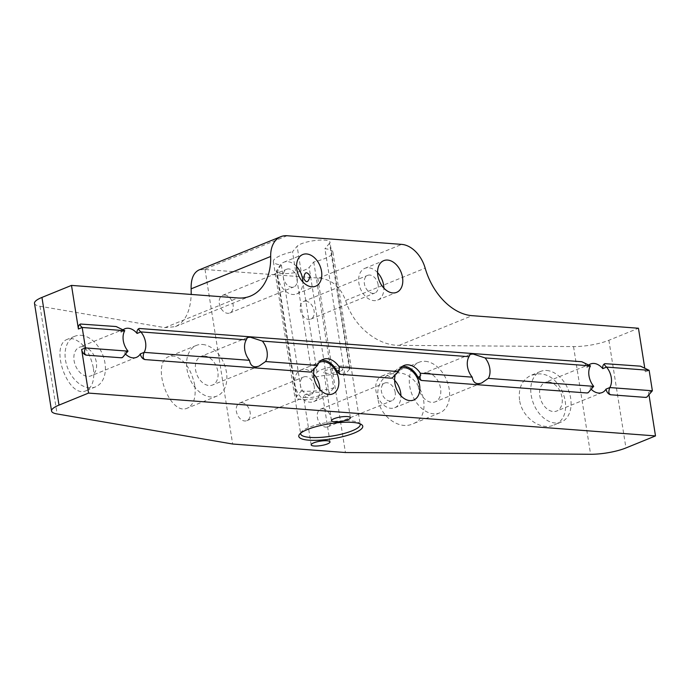 <?xml version="1.0" encoding="UTF-8"?>
<svg xmlns="http://www.w3.org/2000/svg" width="690" height="690" viewBox="0 0 690 690"><rect width="100%" height="100%" fill="white"/><g stroke="black" fill="none" stroke-linecap="round" stroke-linejoin="round"><path stroke-width="0.52" stroke-dasharray="3.45 2.59" d="M640.449 366.166A5.606 3.838 -112.1 0 1 645.348 371.858L644.667 367.503M81.601 323.929A5.606 3.838 67.9 0 0 80.471 324.076M116.075 326.534A5.606 3.838 -112.1 0 1 120.974 332.226A15.421 10.566 67.9 0 1 123.329 329.613M139.138 328.509A5.606 3.838 -112.1 0 1 140.277 328.362M589.027 364.812A15.421 10.566 67.9 0 0 586.681 367.425A5.606 3.838 67.9 0 0 581.782 361.733M605.984 363.561A5.606 3.838 67.9 0 0 604.845 363.699M593.711 386.34L589.924 387.884A5.606 3.838 -112.1 0 1 588.07 392.731M396.103 374.558L393.99 375.42A18.527 12.687 -112.1 0 1 400.252 367.02A18.527 12.687 -112.1 0 1 402.236 366.476M393.99 375.42A5.606 3.838 -112.1 0 1 392.179 377.93M321.247 360.353A18.527 12.687 67.9 0 0 319.263 360.896A18.527 12.687 67.9 0 0 312.993 369.305A5.606 3.838 -112.1 0 1 311.19 371.807M122.371 357.541A5.606 3.838 67.9 0 0 124.217 352.685A15.421 10.566 67.9 0 0 126.003 354.557M652.378 390.773L648.591 392.317L649.109 395.586M648.591 392.317A5.606 3.838 -112.1 0 1 646.746 397.164M589.924 387.884A15.421 10.566 67.9 0 0 591.71 389.747M319.013 362.586A17.103 11.713 67.9 0 0 314.079 369.702M400.002 368.71A17.103 11.713 67.9 0 0 395.068 375.826M287.092 235.73L204.257 269.436L318.866 278.105C331.467 279.234 340.386 286.712 345.63 300.521C353.125 325.628 376.956 345.587 399.165 345.354L573.537 346.587A28.04 6.598 171 0 0 608.891 340.274L638.448 328.242M548.585 381.941A15.421 10.566 -112.1 0 1 561.531 395.154A15.421 10.566 -112.1 0 1 556.744 411.024A15.421 10.566 -112.1 0 1 541.15 400.726A15.421 10.566 -112.1 0 1 545.117 382.458A15.421 10.566 -112.1 0 1 548.585 381.941M590.468 365.881L586.681 367.425M128.004 351.15L124.217 352.685M124.761 330.683L120.974 332.226M82.878 346.742A15.421 10.566 -112.1 0 1 95.832 359.956A15.421 10.566 -112.1 0 1 91.037 375.834A15.421 10.566 -112.1 0 1 75.443 365.528A15.421 10.566 -112.1 0 1 79.41 347.26A15.421 10.566 -112.1 0 1 82.878 346.742M312.484 377.723L317.089 372.264A16.827 3.959 171 0 1 334.866 366.519A16.827 3.959 171 0 1 349.908 368.115A16.827 3.959 171 0 1 349.485 369.228L329.527 243.242A16.827 3.959 171 0 0 329.949 242.13A16.827 3.959 171 0 0 314.916 240.534A16.827 3.959 171 0 0 297.131 246.27L292.534 251.729L312.484 377.723A30.144 7.09 -9 0 1 344.879 374.687L324.93 248.702A30.144 7.09 -9 0 1 332.916 252.135A30.144 7.09 -9 0 1 313.752 261.967L309.146 267.427A16.827 3.959 -9 0 1 291.361 273.162A16.827 3.959 -9 0 1 276.328 271.575A16.827 3.959 -9 0 1 276.75 270.454L281.348 264.995A30.144 7.09 -9 0 1 273.369 261.562A30.144 7.09 -9 0 1 292.534 251.729M329.527 243.242L324.93 248.702M300.685 433.156A30.144 7.09 -9 0 1 301.271 432.018A30.144 7.09 -9 0 1 319.815 424.022A30.144 7.09 -9 0 1 359.05 422.866A30.144 7.09 -9 0 1 359.956 423.764M281.348 264.995L301.306 390.98L296.709 396.44L276.75 270.454M313.752 261.967L333.701 387.953A30.144 7.09 -9 0 1 301.306 390.98M296.571 266.478A17.103 11.713 67.9 0 0 283.814 262.235A17.103 11.713 67.9 0 0 279.416 282.495A17.103 11.713 67.9 0 0 296.709 293.923A17.103 11.713 67.9 0 0 302.884 281.986M305.739 301.125A9.531 6.529 -112.1 0 1 314.079 310.793A9.531 6.529 -112.1 0 1 310.785 319.108A9.531 6.529 -112.1 0 1 301.142 312.734A9.531 6.529 -112.1 0 1 303.6 301.444A9.531 6.529 -112.1 0 1 305.739 301.125M322.799 408.799A9.531 6.529 -112.1 0 1 331.131 418.476A9.531 6.529 -112.1 0 1 327.836 426.782A9.531 6.529 -112.1 0 1 318.202 420.417A9.531 6.529 -112.1 0 1 320.652 409.127A9.531 6.529 -112.1 0 1 322.799 408.799M241.802 402.684A9.531 6.529 -112.1 0 1 250.142 412.353A9.531 6.529 -112.1 0 1 246.847 420.667A9.531 6.529 -112.1 0 1 237.205 414.293A9.531 6.529 -112.1 0 1 239.663 403.003A9.531 6.529 -112.1 0 1 241.802 402.684M224.75 295.001A9.531 6.529 -112.1 0 1 233.082 304.67A9.531 6.529 -112.1 0 1 229.796 312.984A9.531 6.529 -112.1 0 1 220.153 306.61A9.531 6.529 -112.1 0 1 222.603 295.32A9.531 6.529 -112.1 0 1 224.75 295.001M205.025 269.574L232.651 444.015M317.797 278.096L345.423 452.536M93.331 367.779C89.812 351.693 82.929 342.007 72.692 338.712L67.603 339.204C48.843 345.414 68.241 399.406 86.103 390.713C92.417 387.401 94.823 379.759 93.331 367.779M194.718 385.141C191.199 369.055 184.325 359.369 174.087 356.066L168.99 356.566C150.239 362.768 169.628 416.769 187.49 408.075C193.804 404.763 196.21 397.121 194.718 385.141M34.5 303.341A28.04 6.598 -9 0 0 40.029 306.274L164.901 327.655L175.355 326.637C185.162 322.083 190.44 311.345 191.208 294.449M204.257 269.436L199.03 269.945M519.544 399.984C518.216 387.944 522.097 379.698 531.197 375.257L538.398 373.902C563.221 372.721 576.745 417.286 553.915 425.049C540.684 431.069 521.795 417.295 519.544 399.984M377.965 398.984C376.628 386.943 380.509 378.698 389.609 374.256L396.81 372.902C421.633 371.72 435.157 416.286 412.327 424.048C399.096 430.06 380.207 416.294 377.965 398.984M314.2 386.279A9.531 6.529 67.9 0 0 303.729 376.93A9.531 6.529 67.9 0 0 301.271 388.22A9.531 6.529 67.9 0 0 310.914 394.594A9.531 6.529 67.9 0 0 314.2 386.279M313.622 374.161A17.103 11.713 67.9 0 0 300.875 369.918A17.103 11.713 67.9 0 0 296.467 390.178A17.103 11.713 67.9 0 0 313.769 401.606A17.103 11.713 67.9 0 0 319.936 389.669M395.197 392.403A9.531 6.529 67.9 0 0 384.718 383.054A9.531 6.529 67.9 0 0 382.26 394.344A9.531 6.529 67.9 0 0 391.903 400.718A9.531 6.529 67.9 0 0 395.197 392.403M394.62 380.276A17.103 11.713 67.9 0 0 381.863 376.041A17.103 11.713 67.9 0 0 377.456 396.302A17.103 11.713 67.9 0 0 394.758 407.73A17.103 11.713 67.9 0 0 400.933 395.784M297.149 278.605A9.531 6.529 67.9 0 0 286.669 269.255A9.531 6.529 67.9 0 0 284.22 280.545A9.531 6.529 67.9 0 0 293.854 286.911A9.531 6.529 67.9 0 0 297.149 278.605M378.137 284.72A9.531 6.529 67.9 0 0 367.658 275.37A9.531 6.529 67.9 0 0 365.208 286.661A9.531 6.529 67.9 0 0 374.851 293.034A9.531 6.529 67.9 0 0 378.137 284.72M377.559 272.602A17.103 11.713 67.9 0 0 364.812 268.358A17.103 11.713 67.9 0 0 360.404 288.618A17.103 11.713 67.9 0 0 377.706 300.047A17.103 11.713 67.9 0 0 383.873 288.11M202.558 344.483A27.341 18.725 -112.1 0 1 225.509 367.908A27.341 18.725 -112.1 0 1 217.022 396.051A27.341 18.725 -112.1 0 1 189.371 377.792A27.341 18.725 -112.1 0 1 196.409 345.405A27.341 18.725 -112.1 0 1 202.558 344.483M204.369 355.928A15.421 10.566 -112.1 0 1 217.316 369.141A15.421 10.566 -112.1 0 1 212.529 385.02A15.421 10.566 -112.1 0 1 196.926 374.713A15.421 10.566 -112.1 0 1 200.902 356.445A15.421 10.566 -112.1 0 1 204.369 355.928M427.093 372.755A15.421 10.566 -112.1 0 1 440.048 385.969A15.421 10.566 -112.1 0 1 435.252 401.847A15.421 10.566 -112.1 0 1 419.658 391.541A15.421 10.566 -112.1 0 1 423.626 373.273A15.421 10.566 -112.1 0 1 427.093 372.755M425.281 361.319A27.341 18.725 -112.1 0 1 448.241 384.744A27.341 18.725 -112.1 0 1 439.746 412.887A27.341 18.725 -112.1 0 1 412.094 394.62A27.341 18.725 -112.1 0 1 419.141 362.241A27.341 18.725 -112.1 0 1 425.281 361.319M546.773 370.495A27.341 18.725 -112.1 0 1 569.724 393.921A27.341 18.725 -112.1 0 1 561.237 422.064A27.341 18.725 -112.1 0 1 533.586 403.805A27.341 18.725 -112.1 0 1 540.624 371.418A27.341 18.725 -112.1 0 1 546.773 370.495M81.066 335.305A27.341 18.725 -112.1 0 1 104.026 358.731A27.341 18.725 -112.1 0 1 95.531 386.874A27.341 18.725 -112.1 0 1 67.879 368.607A27.341 18.725 -112.1 0 1 74.917 336.228A27.341 18.725 -112.1 0 1 81.066 335.305M349.485 369.228L344.879 374.687M340.17 371.263A9.531 2.243 -9 0 1 329.993 373.359A9.531 2.243 -9 0 1 323.869 372.238A9.531 2.243 -9 0 1 332.934 368.529A9.531 2.243 -9 0 1 342.706 369.254A9.531 2.243 -9 0 1 340.17 371.263M319.789 395.448A9.531 2.243 -9 0 1 309.612 397.544A9.531 2.243 -9 0 1 303.488 396.422A9.531 2.243 -9 0 1 312.553 392.714A9.531 2.243 -9 0 1 322.316 393.438A9.531 2.243 -9 0 1 319.789 395.448M333.701 387.953L329.104 393.412A16.827 3.959 -9 0 1 311.319 399.148A16.827 3.959 -9 0 1 296.286 397.561A16.827 3.959 -9 0 1 296.709 396.44M608.891 340.274L625.951 447.948M649.135 370.314L645.348 371.858M318.866 278.105L401.701 244.389M40.029 306.274L57.089 413.957M573.537 346.587L590.597 454.27M164.901 327.655L237.843 297.968M399.165 345.354L472.107 315.675M345.63 300.521L425.169 268.151M317.089 372.264L297.131 246.27M329.104 393.412L309.146 267.427M315.106 368.443L312.993 369.305M590.536 363.975L545.117 382.458M602.163 392.541L556.744 411.024M124.838 328.776L79.41 347.26M136.465 357.351L91.037 375.834M273.369 261.562L300.65 433.855M332.916 252.135L360.206 424.419M296.709 293.923L315.64 286.221M283.814 262.235L302.746 254.532M246.847 420.667L310.914 394.594M239.663 403.003L303.729 376.93M313.769 401.606L332.692 393.904M300.875 369.918L319.798 362.216M327.836 426.782L391.903 400.718M320.652 409.127L384.718 383.054M394.758 407.73L413.681 400.028M381.863 376.041L400.787 368.339M229.796 312.984L293.854 286.911M222.603 295.32L286.669 269.255M310.785 319.108L374.851 293.034M303.6 301.444L367.658 275.37M377.706 300.047L396.629 292.344M364.812 268.358L383.735 260.656M196.409 345.405L168.99 356.566M217.022 396.051L187.49 408.075M247.451 337.505L200.902 356.445M259.078 366.071L212.529 385.02M470.175 354.332L423.626 373.273M481.801 382.907L435.252 401.847M419.141 362.241L389.609 374.256M439.746 412.887L412.327 424.048M540.624 371.418L531.197 375.257M561.237 422.064L553.915 425.049M74.917 336.228L67.603 339.204M95.531 386.874L86.103 390.713M175.355 326.637L250.453 296.079M349.908 368.115L329.949 242.13M296.286 397.561L276.328 271.575M329.993 441.893L322.316 393.438M311.164 444.877L303.488 396.422M350.373 417.709L342.706 369.254M331.545 420.693L323.869 372.238M323.049 359.361L319.263 360.896M404.038 365.476L400.252 367.02M301.271 432.018L299.443 434.389M359.05 422.866L361.517 424.557"/><path stroke-width="1.03" d="M392.179 377.93A5.606 3.838 -112.1 0 1 392.093 377.965A5.606 3.838 -112.1 0 1 390.833 378.155L392.291 377.879L398.458 371.582L339.359 367.115L339.118 370.254L337.005 371.116A5.606 3.838 67.9 0 0 341.119 374.394C339.523 374.161 338.859 372.781 339.118 370.254M398.458 371.582A18.527 12.687 -112.1 0 1 404.038 365.476A18.527 12.687 -112.1 0 1 420.348 373.238L420.115 376.378L418.002 377.24A5.606 3.838 67.9 0 0 422.108 380.518C420.521 380.276 419.856 378.896 420.115 376.378M588.07 392.731A5.606 3.838 -112.1 0 1 587.984 392.765A5.606 3.838 -112.1 0 1 586.724 392.955L588.191 392.688L593.711 386.34L488.322 378.379L481.801 382.907C476.428 384.796 473.236 382.881 472.219 377.163L420.348 373.238M472.219 377.163A15.421 10.566 -112.1 0 1 468.976 356.696L262.355 341.084A15.421 10.566 -112.1 0 1 265.59 361.543L259.078 366.071C253.704 367.96 250.505 366.045 249.487 360.327L144.107 352.366L140.32 353.901A5.606 3.838 67.9 0 0 145.219 359.594C142.942 358.99 142.571 356.575 144.107 352.366A15.421 10.566 -112.1 0 0 140.863 331.907L137.077 333.443A15.421 10.566 67.9 0 0 128.305 328.259A15.421 10.566 67.9 0 0 124.838 328.776A15.421 10.566 67.9 0 0 123.329 329.613M311.19 371.807A5.606 3.838 -112.1 0 1 311.104 371.841A5.606 3.838 -112.1 0 1 309.836 372.031L311.302 371.763L317.46 365.467L265.59 361.543M317.46 365.467A18.527 12.687 -112.1 0 1 323.049 359.361A18.527 12.687 -112.1 0 1 339.359 367.115M646.746 397.164A5.606 3.838 -112.1 0 1 646.659 397.199A5.606 3.838 -112.1 0 1 645.4 397.388L646.858 397.121L652.378 390.773L649.135 370.314L640.449 366.166L604.923 363.665C603.991 364.199 604.543 365.338 606.57 367.097L602.784 368.641A15.421 10.566 67.9 0 0 594.004 363.449A15.421 10.566 67.9 0 0 590.536 363.975A15.421 10.566 67.9 0 0 589.027 364.812M122.484 357.489L122.285 357.575A5.606 3.838 67.9 0 1 121.017 357.765L122.484 357.489L128.004 351.15A15.421 10.566 -112.1 0 1 124.761 330.683L116.075 326.534L80.549 324.041C79.617 324.567 80.169 325.714 82.196 327.474L85.431 347.933L81.644 349.468L88.553 393.084L655.5 435.925L625.951 447.948A28.04 6.598 -9 0 1 590.597 454.27L345.423 452.536L232.651 444.015L57.089 413.957A28.04 6.598 -9 0 1 51.552 411.024L34.5 303.341A28.04 6.598 -9 0 1 41.952 297.424L71.501 285.401L237.843 297.968A56.08 38.407 67.9 0 0 250.453 296.079A56.08 38.407 67.9 0 0 270.678 256.473A28.04 19.208 -112.1 0 1 280.787 236.679A28.04 19.208 -112.1 0 1 287.092 235.73L401.701 244.389A28.04 19.208 -112.1 0 1 425.169 268.151A56.08 38.407 -112.1 0 0 472.107 315.675L638.448 328.242L644.667 367.503M71.501 285.401L78.41 329.009A5.606 3.838 67.9 0 1 80.342 324.119A5.606 3.838 67.9 0 1 80.471 324.076M137.077 333.443A5.606 3.838 -112.1 0 1 139.018 328.552A5.606 3.838 -112.1 0 1 139.138 328.509M593.711 386.34A15.421 10.566 -112.1 0 1 590.468 365.881L581.782 361.733L139.216 328.474C138.285 329.001 138.837 330.148 140.863 331.907L246.252 339.868L247.451 337.505L250.358 337.212L262.355 341.084M604.845 363.699A5.606 3.838 67.9 0 0 604.716 363.751A5.606 3.838 67.9 0 0 602.784 368.641M402.537 277.432A17.103 11.713 67.9 0 0 383.735 260.656A17.103 11.713 67.9 0 0 379.328 280.916A17.103 11.713 67.9 0 0 396.629 292.344A17.103 11.713 67.9 0 0 402.537 277.432M321.54 271.317A17.103 11.713 67.9 0 0 302.746 254.532A17.103 11.713 67.9 0 0 298.339 274.793A17.103 11.713 67.9 0 0 315.64 286.221A17.103 11.713 67.9 0 0 321.54 271.317M586.724 392.955L422.108 380.518M402.236 366.476A18.527 12.687 -112.1 0 1 418.002 377.24M390.833 378.155L341.119 374.394M337.005 371.116A18.527 12.687 67.9 0 0 321.247 360.353M309.836 372.031L145.219 359.594M126.003 354.557A15.421 10.566 67.9 0 0 136.465 357.351A15.421 10.566 67.9 0 0 140.32 353.901M121.017 357.765L86.552 355.16C84.275 354.557 83.904 352.142 85.431 347.933L128.004 351.15M81.644 349.468A5.606 3.838 67.9 0 0 86.552 355.16M649.109 395.586L655.5 435.925M645.4 397.388L610.926 394.784A5.606 3.838 -112.1 0 1 606.027 389.1A15.421 10.566 67.9 0 1 602.163 392.541A15.421 10.566 67.9 0 1 591.71 389.747M314.079 369.702A17.103 11.713 67.9 0 0 318.59 388.073A17.103 11.713 67.9 0 0 332.692 393.904A17.103 11.713 67.9 0 0 338.6 378.991A17.103 11.713 67.9 0 0 319.798 362.216A17.103 11.713 67.9 0 0 319.013 362.586M395.068 375.826A17.103 11.713 67.9 0 0 399.579 394.197A17.103 11.713 67.9 0 0 413.681 400.028A17.103 11.713 67.9 0 0 419.589 385.115A17.103 11.713 67.9 0 0 400.787 368.339A17.103 11.713 67.9 0 0 400.002 368.71M88.553 393.084L59.004 405.108A28.04 6.598 -9 0 0 51.552 411.024M652.378 390.773L609.805 387.556L606.027 389.1M610.926 394.784C608.649 394.18 608.278 391.773 609.805 387.556A15.421 10.566 -112.1 0 0 606.57 367.097L649.135 370.314M124.761 330.683L82.196 327.474L78.41 329.009M590.468 365.881L485.079 357.92L473.09 354.039L470.175 354.332L468.976 356.696M359.956 423.764A30.144 7.09 -9 0 1 360.206 424.419A30.144 7.09 -9 0 1 352.193 430.784A30.144 7.09 -9 0 1 320.013 437.417A30.144 7.09 -9 0 1 300.65 433.855A30.144 7.09 -9 0 1 300.685 433.156M302.884 281.986A17.103 11.713 67.9 0 0 302.617 279.019A17.103 11.713 67.9 0 0 296.571 266.478M310.06 275.983C308.387 282.581 306.308 283.426 303.816 278.527C304.471 271.86 306.558 271.006 310.06 275.983M485.079 357.92A15.421 10.566 -112.1 0 1 488.322 378.379M249.487 360.327A15.421 10.566 -112.1 0 1 246.252 339.868M191.208 294.449L191.139 288.843L270.678 256.473M280.787 236.679L199.03 269.945C193.528 272.619 190.897 278.915 191.139 288.843M354.16 433.061A32.387 7.616 -9 0 1 316.003 440.332A32.387 7.616 -9 0 1 299.443 434.389A32.387 7.616 -9 0 1 329.579 423.772A32.387 7.616 -9 0 1 361.517 424.557A32.387 7.616 -9 0 1 354.16 433.061M327.465 443.903A9.531 2.243 -9 0 1 317.279 445.999A9.531 2.243 -9 0 1 311.164 444.877A9.531 2.243 -9 0 1 320.229 441.169A9.531 2.243 -9 0 1 329.993 441.893A9.531 2.243 -9 0 1 327.465 443.903M347.846 419.718A9.531 2.243 -9 0 1 337.669 421.814A9.531 2.243 -9 0 1 331.545 420.693A9.531 2.243 -9 0 1 340.61 416.984A9.531 2.243 -9 0 1 350.373 417.709A9.531 2.243 -9 0 1 347.846 419.718M319.936 389.669A17.103 11.713 67.9 0 0 319.668 386.693A17.103 11.713 67.9 0 0 313.622 374.161M400.933 395.784A17.103 11.713 67.9 0 0 400.666 392.817A17.103 11.713 67.9 0 0 394.62 380.276M383.873 288.11A17.103 11.713 67.9 0 0 383.606 285.134A17.103 11.713 67.9 0 0 377.559 272.602M41.952 297.424L59.004 405.108"/></g></svg>
